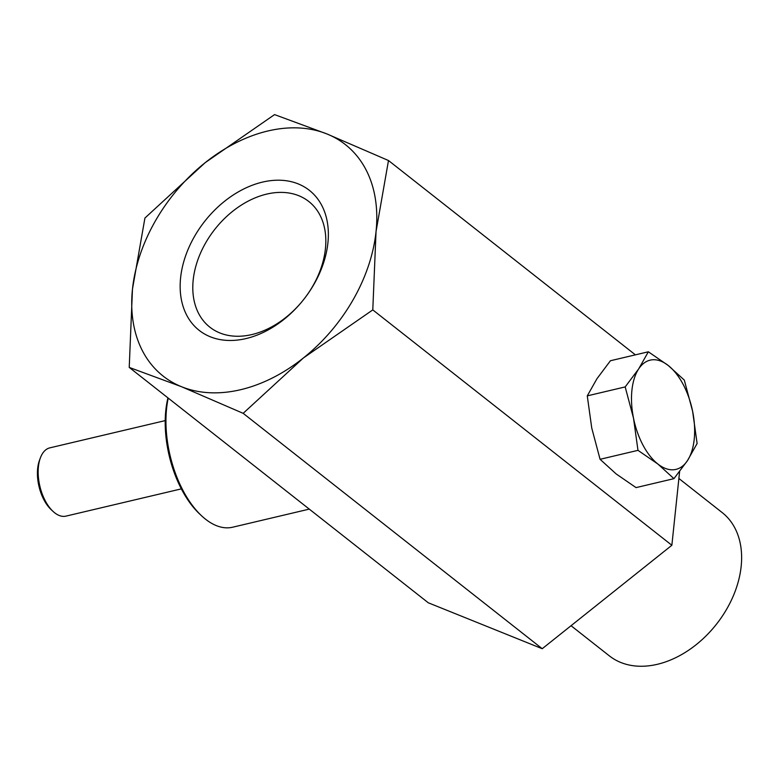 <?xml version="1.0" encoding="UTF-8"?>
<svg xmlns="http://www.w3.org/2000/svg" width="780" height="780" viewBox="0 0 780 780"><rect width="100%" height="100%" fill="white"/><g stroke="black" fill="none" stroke-linecap="round" stroke-linejoin="round"><path stroke-width="1.17" d="M274.56 114.602L205.14 162.698A147.313 104.286 128.2 0 1 267.852 130.991A147.313 104.286 128.2 0 1 326.918 133.936L274.56 114.602M571.048 625.716L609.375 655.883A91.192 64.555 -51.8 0 0 657.355 664.307A91.192 64.555 -51.8 0 0 733.239 596.066A91.192 64.555 -51.8 0 0 722.173 512.567L678.883 478.491M266.702 194.103A79.969 56.608 -51.8 0 0 200.148 253.948A79.969 56.608 -51.8 0 0 209.859 327.171A79.969 56.608 -51.8 0 0 251.94 334.552A79.969 56.608 -51.8 0 0 318.484 274.706A79.969 56.608 -51.8 0 0 308.773 201.484A79.969 56.608 -51.8 0 0 266.702 194.103M246.031 338.569A89.086 63.063 128.2 0 1 180.609 277.738A89.086 63.063 128.2 0 1 262.48 182.111A89.086 63.063 128.2 0 1 327.902 242.951A89.086 63.063 128.2 0 1 246.031 338.569M129.226 367.409L132.473 289.097A147.313 104.286 128.2 0 1 205.14 162.698L144.924 218.039L132.473 289.097A147.313 104.286 -51.8 0 0 181.594 386.744A147.313 104.286 -51.8 0 0 240.659 389.698A147.313 104.286 -51.8 0 0 303.371 357.991L372.791 309.894L376.038 231.582L388.489 160.524L326.918 133.936A147.313 104.286 128.2 0 1 376.038 231.582A147.313 104.286 128.2 0 1 303.371 357.991L243.165 413.332L181.594 386.744L129.226 367.409L428.298 602.794L542.227 648.716L671.863 545.269L372.791 309.894M635.398 354.851L388.489 160.524M679.614 471.559L671.863 545.269M542.227 648.716L243.165 413.332M168.226 398.102A84.181 44.421 76.7 0 0 185.123 494.364A84.181 44.421 76.7 0 0 201.62 515.833L199.69 514.03A81.373 42.939 -103.3 0 1 183.739 493.272A81.373 42.939 -103.3 0 1 167.944 397.878M201.62 515.833A84.181 44.421 76.7 0 0 232.655 527.212L309.28 509.116M53.02 511.378L51.09 509.574A32.273 17.024 -103.3 0 1 39.468 460.356L40.385 457.88A35.071 18.506 76.7 0 0 53.02 511.378A35.071 18.506 76.7 0 0 54.62 512.762A35.071 18.506 76.7 0 0 65.949 516.126L181.34 488.875M165.224 420.605L49.832 447.856A35.071 18.506 76.7 0 0 40.385 457.88M648.346 351.79L610.438 360.74L596.934 378.758L587.272 395.869L591.747 428.035L600.073 459.303L637.981 450.343L633.506 418.177L625.18 386.919L638.683 368.901L648.346 351.79L668.245 365.488L684.304 380.094L692.63 411.362L697.106 443.527L687.453 460.639L673.949 478.657L657.891 464.041A56.121 29.611 -103.3 0 1 643.012 445.185A56.121 29.611 -103.3 0 1 633.506 418.177A56.121 29.611 -103.3 0 1 638.683 368.901A56.121 29.611 -103.3 0 1 668.245 365.488A56.121 29.611 -103.3 0 1 683.124 384.345A56.121 29.611 -103.3 0 1 692.63 411.362A56.121 29.611 -103.3 0 1 687.453 460.639A56.121 29.611 76.7 0 1 657.891 464.041L637.981 450.343M587.272 395.869L625.18 386.919M600.073 459.303L616.132 473.909L636.041 487.607L673.949 478.657"/></g></svg>
